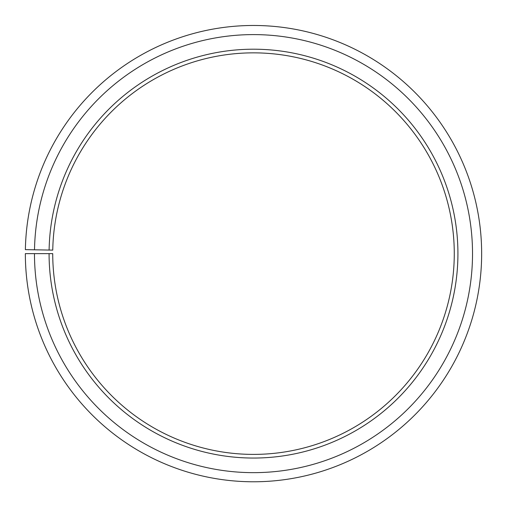 <?xml version="1.0" encoding="UTF-8"?>
<svg xmlns="http://www.w3.org/2000/svg" width="507" height="507" viewBox="0 0 507 507"><rect width="100%" height="100%" fill="white"/><g stroke="black" fill="none" stroke-linecap="round" stroke-linejoin="round"><path stroke-width="0.76" d="M454.272 253.627A200.772 200.772 0 0 0 255.249 52.861A200.772 200.772 0 0 0 52.76 250.122L49.109 250.059A204.422 204.422 0 0 1 255.281 49.211A204.422 204.422 0 0 1 457.922 253.627A204.422 204.422 0 0 1 253.5 458.049A204.422 204.422 0 0 1 49.078 253.627L52.728 253.627A200.772 200.772 0 0 0 253.5 454.399A200.772 200.772 0 0 0 454.272 253.627M34.508 249.799L25.382 249.64A228.15 228.15 0 0 1 255.49 25.483A228.15 228.15 0 0 1 481.65 253.627A228.15 228.15 0 0 1 253.5 481.777A228.15 228.15 0 0 1 25.35 253.627L34.476 253.627A219.024 219.024 0 0 0 253.5 472.651A219.024 219.024 0 0 0 472.524 253.627A219.024 219.024 0 0 0 255.414 34.609A219.024 219.024 0 0 0 34.508 249.799L49.109 250.059M34.476 253.627L49.078 253.627"/></g></svg>
